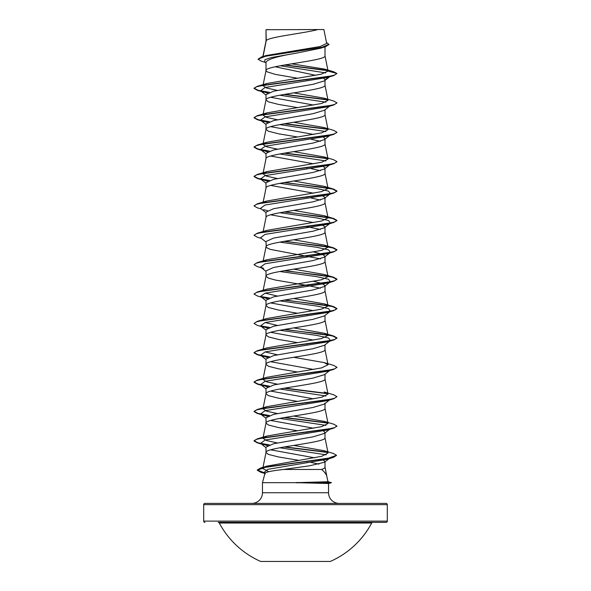 <?xml version="1.0" encoding="UTF-8"?>
<svg xmlns="http://www.w3.org/2000/svg" width="591" height="591" viewBox="0 0 591 591"><rect width="100%" height="100%" fill="white"/><g stroke="black" fill="none" stroke-linecap="round" stroke-linejoin="round"><path stroke-width="0.89" d="M260.675 561.45L330.325 561.45A86.301 86.301 0 0 0 371.695 523.02L219.305 523.02A86.301 86.301 0 0 0 260.675 561.45M386.063 503.406L204.937 503.406L386.063 503.406A1.241 1.241 0 0 1 387.312 504.648L387.312 521.114A1.241 1.241 0 0 1 386.063 522.355L218.212 522.355A1.241 1.241 0 0 1 219.305 523.02M386.063 522.355L372.788 522.355A1.241 1.241 0 0 0 371.695 523.02M204.937 522.355A1.241 1.241 0 0 1 203.688 521.114L387.312 521.114M204.937 503.406A1.241 1.241 0 0 0 203.688 504.648L203.688 521.114M339.197 503.406A10.66 10.66 0 0 1 328.537 492.739L262.463 492.739A10.66 10.66 0 0 1 251.803 503.406L339.197 503.406M283.547 469.461C272.045 470.754 265.861 472.024 264.982 473.28L262.463 482.67L296.246 482.67L327.961 481.731L326.83 476.309C326.225 474.1 324.459 471.817 321.534 469.461L283.547 469.461L309.366 465.841L324.548 462.228L324.998 461.527L324.998 467.171C324.976 467.939 323.824 468.7 321.534 469.461M262.463 482.67L262.463 492.739M296.246 482.67L328.537 483.512L328.537 492.739M266.238 29.705L317.825 29.55C304.697 33.229 268.691 36.908 266.238 40.594L266.002 29.705L266.061 41.473M266.238 40.594L263.076 56.463M265.425 62.417L261.355 61.191L258.008 59.211L265.972 56.086L325.419 46.711L320.403 48.27L295.5 53.308C277.585 56.271 267.753 59.226 266.002 62.181L266.002 70.558L267.095 71.836L275.369 74.392L297.325 78.189M324.998 46.837L324.998 55.872C326.823 60.762 264.177 65.66 266.002 70.558L262.958 85.665L266.807 83.501L321.157 74.207L328.057 71.112L324.688 69.117L291.666 63.821M329.615 76.808L324.385 80.886L312.949 84.321L273.611 91.191L266.002 94.626L266.002 99.938L268.447 101.851L278.487 104.408L297.325 107.569M324.998 80.406L324.998 85.244C326.823 90.142 264.177 95.04 266.002 99.938L262.958 115.046L266.807 112.881L321.6 103.484L328.042 100.352L324.193 98.187L293.675 92.883M329.615 106.188L324.385 110.266L312.935 113.701L273.603 120.571L266.002 123.999L266.002 129.318L268.447 131.232L278.487 133.788L297.325 136.949M324.998 109.786L324.998 114.624C326.823 119.522 264.177 124.42 266.002 129.318L262.958 144.426L266.807 142.254L321.6 132.864L328.042 129.732L324.193 127.567L293.675 122.263M324.998 138.693L324.385 139.646L312.942 143.081L273.611 149.944L266.002 153.379L266.002 158.698C264.177 153.8 326.823 148.902 324.998 144.005L324.998 138.693L323.499 137.193M277.349 178.519L266.548 176.155L262.958 173.798L266.002 158.698M324.998 168.073L324.385 169.026L312.942 172.461L273.603 179.324L266.002 182.759L266.002 188.071C264.177 183.18 326.823 178.283 324.998 173.385L324.998 168.073L323.499 166.573M263.172 202.107L266.002 188.071M324.998 197.453L324.385 198.399L312.942 201.834L273.611 208.704L266.002 212.139L266.002 217.451C264.177 212.553 326.823 207.663 324.998 202.765L324.998 197.453L321.578 195.178M263.172 231.487L266.002 217.451M321.578 224.558L324.998 226.826L324.385 227.779L312.949 231.214L273.611 238.084L266.002 241.52L266.275 247.466L270.294 249.387L320.366 258.865M324.998 226.826L324.998 232.145C326.823 237.035 264.177 241.933 266.002 246.831L263.172 260.867M313.651 251.965L322.014 254.086L324.998 256.206L324.385 257.159L312.935 260.594L273.603 267.464L266.002 270.9L266.002 276.211L268.447 278.125L275.369 280.045L309.071 285.793L320.366 288.245M324.998 256.206L324.998 261.517C326.823 266.415 264.177 271.313 266.002 276.211L263.172 290.247M313.651 281.338L322.014 283.466L324.998 285.586L324.385 286.539L312.942 289.974L273.611 296.837L266.002 300.272L266.002 305.591L268.447 307.505L278.487 310.061L297.325 313.223M324.998 285.586L324.998 290.898C326.823 295.796 264.177 300.693 266.002 305.591L262.958 320.699M279.75 300.878L316.702 306.027L328.448 308.598L330.465 311.169L324.385 315.919L312.935 319.354L273.603 326.225L266.002 329.652L266.002 334.971L268.447 336.885L278.487 339.441L297.325 342.603M324.998 315.439L324.998 320.278C326.823 325.176 264.177 330.074 266.002 334.971L263.172 349M279.75 330.258L316.702 335.4L328.448 337.978L330.465 340.549L324.385 345.299L312.935 348.734L273.603 355.597L266.002 359.033L266.002 364.344L268.447 366.265L278.487 368.821L297.325 371.983M324.998 344.819L324.998 349.658C326.823 354.556 264.177 359.454 266.002 364.344L263.172 378.38M324.385 374.679L312.949 378.107L273.618 384.977L266.002 388.413L266.002 393.724L268.447 395.645L278.487 398.194L297.325 401.363M324.998 374.199L324.998 379.038C326.823 383.936 264.177 388.826 266.002 393.724L262.958 408.832L266.807 406.667L321.6 397.278L328.042 394.145L324.193 391.981L333.716 394.803L336.959 396.664L334.55 398.268L327.591 399.871L257.284 409.489L254.041 411.351L258.082 413.434L269.422 415.517M324.998 403.099L324.385 404.052L312.935 407.487L273.603 414.357L266.002 417.793L266.002 423.104L268.447 425.018L278.487 427.574L297.325 430.736M324.998 403.579L324.998 408.418C326.823 413.308 264.177 418.206 266.002 423.104L262.958 438.212L266.807 436.047L321.6 426.65L328.042 423.525L324.193 421.353L293.675 416.049M323.499 430.987L324.998 432.479L324.385 433.432L312.942 436.867L273.611 443.738L266.002 447.173L266.002 452.484L268.447 454.398L278.487 456.954L298.957 460.374M324.998 432.479L324.998 437.791C326.823 442.689 264.177 447.586 266.002 452.484L262.773 468.5L266.962 466.122L321.718 456.296L328.064 453.016L324.09 450.704L293.675 445.429M302.171 49.592L305.407 50.124M275.184 66.768L315.712 75.323M323.861 78.359L324.998 79.933L328.736 77.066M306.138 79.63L306.988 79.77M270.634 97.279L313.651 105.065M270.634 126.659L313.651 134.445M311.25 139.291L320.366 141.345M270.634 156.039L313.651 163.825M306.138 167.763L306.988 167.91M311.25 168.671L320.366 170.725M270.634 185.419L313.651 193.205M306.138 197.143L306.988 197.291M311.25 198.051L320.359 200.105M270.634 214.799L313.651 222.585M306.138 226.523L320.366 229.485M270.634 302.932L313.651 310.718M306.138 314.656L306.988 314.804M270.641 332.312L313.651 340.098M306.138 344.036L306.988 344.184M270.634 361.692L313.651 369.478M270.634 391.072L313.651 398.859M306.138 402.796L306.988 402.944M270.634 420.445L313.651 428.239M306.138 432.176L306.988 432.317M270.634 449.825L314.626 457.811M323.395 460.212L324.998 461.527M305.968 461.527L306.803 461.667M310.969 462.413L318.963 464.127M258.008 59.211L261.65 56.876L266.282 55.51L320.159 46.512L326.668 43.446L323.883 29.55L317.825 29.55M325.685 72.907L280.282 65.749M266.002 62.875L264.539 61.715L265.056 59.617L271.513 57.512L295.5 53.308M327.931 70.713L284.286 65.04M325.419 46.711L329.01 44.539L326.468 42.456M267.501 93.127L260.535 90.829L265.13 87.49L327.34 77.48L333.716 75.604L336.959 73.498L333.627 71.74L324.688 69.117M327.658 70.418L285.113 64.892M261.65 56.876L321.563 47.443L329.01 44.295M266.807 83.501L257.284 86.323L327.591 76.704L334.55 75.101L336.959 73.498L328.057 71.112M268.802 471.692L262.773 468.5M277.349 442.925L266.548 440.568L262.958 438.212M277.349 413.545L266.548 411.188L262.958 408.832M277.349 384.165L266.548 381.808L262.958 379.452L263.453 378.757M324.193 362.601L333.716 365.423L336.959 367.284L334.55 368.887L327.591 370.491L257.284 380.109L266.807 377.287L321.6 367.898L328.042 364.765L324.193 362.601L293.675 357.289M277.349 354.792L265.086 351.911M284.862 329.35L333.716 336.043L336.959 337.904L334.55 339.507L327.591 341.11L257.284 350.736L266.807 347.907L321.6 338.517L328.042 335.385L324.193 333.221L293.675 327.916M277.349 325.412L265.086 322.538M284.862 299.969L333.716 306.663L336.959 308.524L334.55 310.127L327.591 311.73L257.284 321.356L266.807 318.527L321.6 309.137L328.042 306.005L324.193 303.84L293.675 298.536M277.349 296.032L265.086 293.158M284.862 270.589L333.716 277.282L336.959 279.151L334.55 280.755L327.591 282.358L257.284 291.976L266.807 289.154L321.6 279.757L328.042 276.625L324.193 274.46L293.675 269.156M263.15 261.547L266.807 259.774L321.6 250.377L328.042 247.252L324.193 245.08L293.675 239.776M263.15 232.167L266.807 230.394L321.6 221.004L328.049 217.872L324.2 215.7L293.675 210.396M262.965 203.112L266.8 201.014L321.6 191.624L328.049 188.492L324.193 186.328L293.675 181.016M262.958 173.798L266.807 171.634L321.6 162.244L328.042 159.112L324.193 156.947L293.675 151.643M277.349 149.139L266.556 146.782L262.958 144.426M277.349 119.759L266.541 117.395L262.958 115.046M277.349 90.379L266.556 88.022L262.958 85.665M279.75 95.225L325.914 102.191M330.45 105.53L329.867 105.892M336.951 102.997L333.716 104.984L327.34 106.86L265.13 116.87L260.535 120.209L267.501 122.507M279.75 124.605L325.914 131.571M324.385 139.646L330.465 134.896L327.34 136.24L265.13 146.25L260.535 149.589L267.501 151.887M279.75 153.985L325.914 160.951M324.385 169.026L330.465 164.276L327.34 165.62L265.13 175.63L260.535 178.962L267.501 181.26M279.75 183.365L316.702 188.507L328.448 191.085L330.465 193.656L327.34 194.993L265.13 205.011L260.535 208.342L266.002 212.612M263.66 209.687L267.501 210.64M279.75 212.745L316.702 217.887L328.448 220.458L330.465 223.036L327.34 224.373L265.13 234.383L260.535 237.722L266.002 241.992M279.75 242.118L316.702 247.267L328.448 249.838L330.465 252.409L327.34 253.753L265.13 263.763L260.535 267.102L263.66 268.447M279.75 271.498L316.702 276.647L328.448 279.218L330.465 281.789L327.34 283.133L265.13 293.143L260.535 296.483L267.501 298.78M330.465 311.169L327.34 312.513L265.13 322.523L260.535 325.863L267.501 328.16M330.465 340.549L327.34 341.894L265.13 351.904L260.535 355.235L267.501 357.533M330.45 369.944L329.867 370.306M336.951 367.41L333.716 369.39L327.34 371.266L265.13 381.284L260.535 384.615L267.501 386.913M279.75 389.018L325.914 395.985M336.959 396.664L333.716 398.77L327.34 400.646L265.137 410.656L260.535 413.995L267.501 416.293M279.75 418.391L325.914 425.365M336.951 426.163L333.716 428.15L327.34 430.026L265.137 440.036L260.535 443.376L267.501 445.673M279.75 447.771L326.247 454.826M336.53 455.439L333.184 457.471L326.764 459.355L267.649 469.372L263.815 472.711L264.96 473.361M333.716 75.604L263.409 85.222L256.45 86.825L254.041 88.428L257.284 90.29L268.927 92.521M284.012 94.464L327.85 99.96M333.716 104.984L263.409 114.602L256.45 116.205L254.041 117.808L257.284 119.67L268.927 121.901M284.012 123.844L327.85 129.34M336.951 132.377L333.716 134.364L263.409 143.982L256.45 145.585L254.041 147.189L257.284 149.05L268.927 151.281M284.012 153.217L327.85 158.72M336.951 161.757L333.716 163.737L263.409 173.362L256.45 174.966L254.041 176.569L257.284 178.43L268.935 180.661M284.012 182.597L320.425 186.926L332.6 189.09L336.959 191.255L333.716 193.117L263.409 202.743L256.45 204.346L254.041 205.949L257.284 207.81L261.385 209.007M284.012 211.977L320.425 216.306L332.6 218.471L336.959 220.635L333.716 222.497L263.409 232.115L256.45 233.718L254.041 235.321L257.284 237.19L261.385 238.387M284.012 241.357L320.425 245.686L332.6 247.851L336.959 250.015L333.716 251.877L263.409 261.495L256.45 263.098L254.041 264.702L257.284 266.563L261.385 267.767M284.012 270.737L320.425 275.066L332.6 277.231L336.959 279.395L333.716 281.257L263.409 290.875L256.45 292.479L254.041 294.082L257.284 295.943L263.66 297.82M261.133 296.859L268.927 298.174M284.012 300.117L320.425 304.446L332.6 306.611L336.959 308.775L333.716 310.637L263.409 320.256L256.45 321.859L254.041 323.462L257.284 325.323L263.66 327.2M261.133 326.239L268.927 327.554M284.012 329.49L320.425 333.819L332.6 335.983L336.959 338.148L333.716 340.017L263.409 349.636L256.45 351.239L254.041 352.842L257.284 354.703L263.66 356.58M261.133 355.612L268.935 356.934M333.716 369.39L263.409 379.016L256.45 380.619L254.041 382.222L257.284 384.084L268.927 386.315M284.012 388.25L327.842 393.746M333.716 398.77L263.409 408.388L256.45 409.991L254.041 411.595L257.284 413.464L268.927 415.687M284.012 417.63L327.85 423.126M333.716 428.15L263.409 437.768L256.45 439.372L254.041 440.975L257.284 442.836L268.927 445.067M284.012 447.01L327.783 452.492M333.184 457.471L265.943 467.053L257.27 470.244L260.816 472.283L264.982 473.28M328.02 481.584L331.352 482.751L327.961 481.731M257.284 86.323L254.041 88.185L258.082 90.268L269.422 92.351M284.862 94.316L327.547 99.665M324.193 98.187L333.716 101.009L336.959 102.878L334.55 104.481L327.591 106.084L257.284 115.703L254.041 117.565L258.082 119.648L269.422 121.731M284.862 123.696L327.547 129.037M324.193 127.567L333.716 130.389L336.959 132.251L334.55 133.854L327.591 135.457L257.284 145.083L254.041 146.945L258.082 149.028L269.422 151.104M284.862 153.076L327.547 158.418M324.193 156.947L333.716 159.769L336.959 161.631L334.55 163.234L327.591 164.837L257.284 174.456L254.041 176.325L258.082 178.401L269.422 180.484M284.862 182.456L333.716 189.15L336.959 191.011L334.55 192.614L327.591 194.217L257.284 203.836L254.049 205.823M284.862 211.829L333.716 218.53L336.959 220.391L334.55 221.994L327.591 223.597L257.284 233.216L254.049 235.203M284.862 241.209L333.716 247.91L336.959 249.771L334.55 251.374L327.591 252.978L257.284 262.596L254.041 264.702M257.284 291.976L254.049 293.963M260.55 296.49L269.422 298.004M257.284 321.356L254.041 323.462M260.55 325.87L269.422 327.384M257.284 350.736L254.041 352.598L258.082 354.681L269.422 356.757M257.284 380.109L254.041 381.971L258.082 384.054L269.422 386.137M284.862 388.102L327.547 393.451M284.862 417.482L327.547 422.831M324.193 421.353L333.716 424.183L336.959 426.045L334.55 427.648L327.591 429.251L257.284 438.869L254.041 440.731L258.082 442.814L269.422 444.897M284.862 446.862L327.444 452.189M324.09 450.704L333.354 453.474L336.545 455.321L327.495 458.498L260.616 468.035L257.27 470L265.1 473.066M331.352 482.507L295.906 482.552M268.38 29.55L266.002 29.705M296.246 482.795L330.99 482.795L328.212 483.549M387.312 504.648L203.688 504.648M328.064 453.016L324.984 437.643M328.042 423.525L324.984 408.27M328.042 394.145L324.984 378.89M328.042 364.765L324.984 349.51M328.042 335.385L324.984 320.13M328.042 306.005L324.984 290.75M328.042 276.625L324.984 261.37M328.042 247.252L324.984 231.99M328.042 217.872L324.984 202.617M328.042 188.492L324.984 173.237M328.042 159.112L324.984 143.857M328.042 129.732L324.984 114.477M328.042 100.352L324.984 85.097M328.049 70.986L324.984 55.717M262.914 56.507L266.016 41.03M324.984 467.023L326.926 476.723M328.507 483.527L331.322 482.773M263.66 92.174L257.284 90.29M263.66 121.547L257.284 119.67M327.34 136.24L333.716 134.364M263.66 150.927L257.284 149.05M327.34 165.62L333.716 163.737M261.385 179.634L257.284 178.43M327.34 194.993L333.716 193.117M327.34 224.373L333.716 222.497M327.34 253.753L333.716 251.877M327.34 283.133L333.716 281.257M327.34 312.513L333.716 310.637M327.34 341.894L333.716 340.017M263.66 385.96L257.284 384.084M263.66 415.34L257.284 413.464M263.66 444.72L257.284 442.836M264.923 473.494L260.816 472.283M260.535 90.829L266.002 95.099M260.535 120.209L266.002 124.479M260.535 149.589L266.002 153.859M260.535 178.962L266.002 183.232M330.465 193.656L324.385 198.399M330.465 223.036L324.385 227.779M330.465 252.409L324.385 257.159M260.535 267.102L266.002 271.372M330.465 281.789L324.385 286.539M260.535 296.483L266.002 300.753M260.535 325.863L266.002 330.133M260.535 355.235L266.002 359.505M329.615 370.594L324.385 374.672M260.535 384.615L266.002 388.885M330.465 399.309L324.385 404.052M260.535 413.995L266.002 418.265M329.615 429.354L324.385 433.432M260.535 443.376L266.002 447.646M329.15 458.653L324.548 462.228M263.815 472.711L265.263 473.834M266.962 466.122L260.616 468.035M266.807 436.047L257.284 438.869M266.807 406.667L257.284 409.489M324.193 333.221L333.716 336.043M324.193 303.84L333.716 306.663M324.193 274.46L333.716 277.282M266.807 259.774L257.284 262.596M324.193 245.08L333.716 247.91M266.807 230.394L257.284 233.216M324.2 215.708L333.716 218.53M266.8 201.014L257.284 203.836M324.193 186.328L333.716 189.15M266.807 171.634L257.284 174.456M266.807 142.254L257.284 145.083M266.807 112.881L257.284 115.703"/></g></svg>

